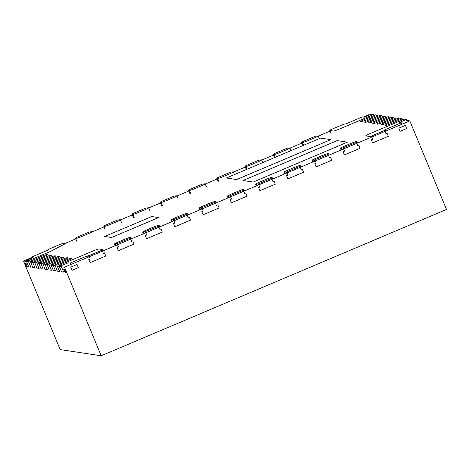 <?xml version="1.0" encoding="UTF-8"?>
<svg xmlns="http://www.w3.org/2000/svg" width="470" height="470" viewBox="0 0 470 470"><rect width="100%" height="100%" fill="white"/><g stroke="black" fill="none" stroke-linecap="round" stroke-linejoin="round"><path stroke-width="0.7" d="M144.971 231.734L142.668 232.109A6.004 0.417 157.5 0 1 142.61 232.08A6.004 0.417 157.5 0 1 147.363 229.66L152.074 227.668A6.004 0.417 157.5 0 1 158.361 225.459L159.23 225.588L158.155 226.146L158.59 226.211L144.971 231.734L145.453 232.903M144.055 233.496L143.532 232.239M159.747 226.846L159.23 225.588M145.4 231.798L146.71 234.965L145.3 235.564L146.611 238.725L162.309 232.074L160.999 228.913L159.9 229.378L158.59 226.211M242.99 180.504L337.172 140.601L347.418 142.146L253.242 182.054L242.99 180.504M385.864 125.402L385.183 125.296A6.004 0.417 157.5 0 1 385.124 125.267A6.004 0.417 157.5 0 1 389.877 122.852L400.264 118.558L402.173 118.845L392.156 123.193A6.004 0.417 157.5 0 1 385.864 125.402M402.796 119.838L402.173 118.845M201.477 207.793L199.174 208.169A6.004 0.417 157.5 0 1 199.116 208.139A6.004 0.417 157.5 0 1 203.868 205.719L208.58 203.721A6.004 0.417 157.5 0 1 214.872 201.518L215.736 201.648L214.661 202.206L215.096 202.27L201.477 207.793L201.959 208.962M200.561 209.555L200.038 208.298M216.259 202.905L215.736 201.648M201.912 207.858L203.222 211.024L201.806 211.618L203.116 214.784L219.149 207.993L217.839 204.826L216.406 205.437L215.096 202.27M342.748 147.938L340.445 148.309A6.004 0.417 157.5 0 1 340.386 148.279A6.004 0.417 157.5 0 1 345.139 145.864L349.845 143.867A6.004 0.417 157.5 0 1 356.137 141.658L357.006 141.793L355.931 142.351L356.36 142.416L342.748 147.938L343.229 149.108M341.831 149.701L341.308 148.444M357.523 143.05L357.006 141.793M343.176 148.003L344.487 151.164L343.077 151.763L344.387 154.93L360.085 148.279L358.774 145.113L357.676 145.577L356.36 142.416M260.38 181.778L265.086 179.781A6.004 0.417 157.5 0 1 271.378 177.572L272.242 177.707L271.166 178.265L271.601 178.33L258.418 183.917L255.68 184.222A6.004 0.417 157.5 0 1 255.627 184.193A6.004 0.417 157.5 0 1 260.38 181.778M272.764 178.964L272.242 177.707M258.418 183.917L259.728 187.078L258.629 187.542L259.939 190.708L275.32 184.193L274.01 181.026L272.911 181.491L271.601 178.33M258.471 185.021L257.983 183.852M257.067 185.615L256.544 184.358M401.38 120.438L404.359 119.174L406.274 119.462L399.394 122.482L401.327 122.776L384.848 129.755L385.259 129.82L384.184 130.378L384.619 130.443L371.429 136.03L369.561 136.47L365.848 135.912A6.862 0.482 157.5 0 1 365.783 135.877A6.862 0.482 157.5 0 1 371.218 133.11L401.38 120.438M409.816 120.896L64.49 267.207L101.179 355.778L446.5 209.461L409.816 120.896L406.673 120.42L406.274 119.462M401.932 124.233L401.327 122.776M385.776 131.077L385.259 129.82M371.429 136.03L372.739 139.196L371.329 139.796L372.639 142.956L388.338 136.306L387.027 133.145L385.929 133.609L384.619 130.443M371.482 137.134L371 135.965M370.084 137.728L369.561 136.47M288.633 169.805L293.339 167.808A6.004 0.417 157.5 0 1 299.631 165.605L300.495 165.734L299.425 166.292L299.854 166.357L286.671 171.944L283.933 172.255A6.004 0.417 157.5 0 1 283.88 172.226A6.004 0.417 157.5 0 1 288.633 169.805M301.017 166.991L300.495 165.734M286.671 171.944L287.981 175.11L286.571 175.704L287.881 178.87L303.573 172.22L302.263 169.053L301.164 169.523L299.854 166.357M286.724 173.048L286.236 171.879M285.319 173.642L284.802 172.384M314.489 159.906L312.186 160.282A6.004 0.417 157.5 0 1 312.133 160.252A6.004 0.417 157.5 0 1 316.886 157.832L321.592 155.84A6.004 0.417 157.5 0 1 327.884 153.631L328.747 153.761L327.678 154.325L328.107 154.389L314.489 159.906L314.976 161.081M313.572 161.674L313.055 160.411M329.27 155.024L328.747 153.761M314.923 159.976L316.234 163.137L314.824 163.736L316.134 166.897L331.826 160.246L330.516 157.086L329.417 157.55L328.107 154.389M229.73 195.82L227.427 196.196A6.004 0.417 157.5 0 1 227.374 196.166A6.004 0.417 157.5 0 1 232.121 193.746L236.833 191.754A6.004 0.417 157.5 0 1 243.125 189.545L243.989 189.674L242.914 190.233L243.348 190.303L229.73 195.82L230.218 196.989M228.814 197.588L228.291 196.325M244.512 190.938L243.989 189.674M230.165 195.884L231.475 199.051L230.059 199.65L231.369 202.811L247.067 196.16L245.757 193L244.659 193.464L243.348 190.303M381.763 124.785L381.082 124.679A6.004 0.417 157.5 0 1 381.029 124.65A6.004 0.417 157.5 0 1 385.776 122.229L396.163 117.935L398.078 118.223L388.055 122.576A6.004 0.417 157.5 0 1 381.763 124.785M398.701 119.215L398.078 118.223M398.795 128.157L405.393 125.361L406.703 128.527L400.105 131.318L398.795 128.157M315.37 136.23L318.108 135.918A6.004 0.417 157.5 0 1 318.161 135.948A6.004 0.417 157.5 0 1 313.414 138.368L308.702 140.36A6.004 0.417 157.5 0 1 302.41 142.569L301.546 142.439L302.621 141.881L302.187 141.817L315.37 136.23M302.85 145.588L301.546 142.439M245.904 166.509L245.04 166.38L246.11 165.822L245.681 165.757L258.864 160.17L261.602 159.859A6.004 0.417 157.5 0 1 261.655 159.888A6.004 0.417 157.5 0 1 256.902 162.309L252.196 164.306A6.004 0.417 157.5 0 1 245.904 166.509L247.032 169.241M246.345 169.529L245.04 166.38M381.681 115.749L371.658 120.103A6.004 0.417 157.5 0 1 365.366 122.306L364.685 122.206A6.004 0.417 157.5 0 1 364.632 122.177A6.004 0.417 157.5 0 1 369.379 119.756L379.766 115.461L381.681 115.749L382.304 116.742M379.443 117.847L383.867 116.078L385.776 116.366L375.759 120.719A6.004 0.417 157.5 0 1 369.467 122.929L368.786 122.823A6.004 0.417 157.5 0 1 368.727 122.793A6.004 0.417 157.5 0 1 373.48 120.373L379.443 117.847M386.399 117.359L385.776 116.366M377.58 115.132L367.558 119.48A6.004 0.417 157.5 0 1 361.271 121.689L360.584 121.583A6.004 0.417 157.5 0 1 360.531 121.554A6.004 0.417 157.5 0 1 365.284 119.139L375.665 114.844L377.58 115.132L378.203 116.125M369.426 116.337L340.703 128.504A6.862 0.482 157.5 0 1 333.512 131.03L329.799 130.466L330.874 129.908L330.439 129.843L343.623 124.256L345.908 123.88L362.388 116.895L364.321 117.189L371.57 114.222L373.48 114.51L369.426 116.337M331.109 133.633L329.799 130.466M374.102 115.502L373.48 114.51M226.37 177.995L320.546 138.092L330.839 139.643L236.663 179.552L226.37 177.995M287.117 148.197L289.855 147.891A6.004 0.417 157.5 0 1 289.908 147.921A6.004 0.417 157.5 0 1 285.155 150.335L280.449 152.333A6.004 0.417 157.5 0 1 274.157 154.542L273.293 154.413L274.368 153.849L273.934 153.784L287.117 148.197M274.598 157.562L273.293 154.413M202.358 184.111L205.09 183.805A6.004 0.417 157.5 0 1 205.149 183.835A6.004 0.417 157.5 0 1 200.396 186.249L195.684 188.247A6.004 0.417 157.5 0 1 189.398 190.456L188.529 190.321L189.604 189.763L189.169 189.698L202.358 184.111M189.839 193.487L188.529 190.321M145.847 208.051L148.585 207.746A6.004 0.417 157.5 0 1 148.643 207.775A6.004 0.417 157.5 0 1 143.891 210.196L139.179 212.187A6.004 0.417 157.5 0 1 132.887 214.396L132.023 214.267L133.098 213.703L132.663 213.638L145.847 208.051M133.333 217.428L132.023 214.267M89.341 231.998L92.079 231.687A6.004 0.417 157.5 0 1 92.132 231.716A6.004 0.417 157.5 0 1 87.379 234.136L82.673 236.134A6.004 0.417 157.5 0 1 76.381 238.337L75.517 238.208L76.592 237.65L76.158 237.585L89.341 231.998M76.827 241.368L75.517 238.208M65.03 243.842L50.002 251.673L28.159 260.827L26.244 260.539L33.129 257.519L31.19 257.225L47.67 250.24L47.264 250.181L48.334 249.617L47.905 249.552L61.088 243.965L62.956 243.53L65.03 243.842M26.244 260.539L28.658 266.831L30.938 267.177L28.159 260.827M25.186 263.341L26.496 266.508L27.407 266.643L26.097 263.482L25.186 263.341M104.704 236.481L151.792 216.529L158.625 217.563L111.537 237.514L104.704 236.481M54.855 255.833L55.536 255.939A6.004 0.417 157.5 0 1 55.595 255.968A6.004 0.417 157.5 0 1 50.842 258.388L40.455 262.683L38.546 262.395L48.563 258.042A6.004 0.417 157.5 0 1 54.855 255.833M38.546 262.395L40.984 268.693L43.234 269.034L40.455 262.683M54.937 259.005L44.556 263.3L42.641 263.012L52.663 258.659A6.004 0.417 157.5 0 1 58.956 256.455L59.637 256.555A6.004 0.417 157.5 0 1 59.69 256.585A6.004 0.417 157.5 0 1 54.937 259.005M42.641 263.012L45.055 269.31L47.335 269.651L44.556 263.3M63.139 260.245L52.752 264.539L50.842 264.252L60.859 259.898A6.004 0.417 157.5 0 1 67.151 257.689L67.833 257.795A6.004 0.417 157.5 0 1 67.892 257.824A6.004 0.417 157.5 0 1 63.139 260.245M50.842 264.252L53.345 270.561L55.53 270.89L52.752 264.539M67.239 260.862L56.852 265.156L54.937 264.868L64.96 260.515A6.004 0.417 157.5 0 1 71.252 258.312L71.933 258.412A6.004 0.417 157.5 0 1 71.986 258.441A6.004 0.417 157.5 0 1 67.239 260.862M54.937 264.868L57.358 271.166L59.631 271.507L56.852 265.156M59.038 259.622L48.657 263.917L46.742 263.629L56.764 259.281A6.004 0.417 157.5 0 1 63.05 257.072L63.738 257.178A6.004 0.417 157.5 0 1 63.791 257.208A6.004 0.417 157.5 0 1 59.038 259.622M46.742 263.629L49.156 269.927L51.436 270.268L48.657 263.917M63.092 263.664L91.82 251.491A6.862 0.482 157.5 0 1 99.011 248.971L102.719 249.529L101.649 250.093L102.078 250.158L88.895 255.745L86.615 256.121L70.136 263.1L68.197 262.812L60.953 265.773L59.038 265.485L63.092 263.664M103.241 250.792L102.719 249.529M88.895 255.745L90.205 258.905L88.795 259.505L90.105 262.665L105.797 256.015L104.487 252.854L103.388 253.318L102.078 250.158M88.948 256.849L88.46 255.68M87.543 257.442L87.026 256.179M87.22 257.578L86.615 256.121M70.735 264.563L70.136 263.1M59.038 265.485L61.453 271.783L63.732 272.124L60.953 265.773M63.673 269.151L64.631 269.298L65.941 272.459L64.983 272.318L63.673 269.151M70.741 267.154L77.021 264.493L78.331 267.653L72.051 270.315L70.741 267.154M117.594 220.025L120.332 219.719A6.004 0.417 157.5 0 1 120.385 219.749A6.004 0.417 157.5 0 1 115.638 222.163L110.926 224.161A6.004 0.417 157.5 0 1 104.634 226.37L103.77 226.234L104.845 225.676L104.41 225.612L117.594 220.025M105.08 229.401L103.77 226.234M174.106 196.084L176.838 195.773A6.004 0.417 157.5 0 1 176.896 195.802A6.004 0.417 157.5 0 1 172.143 198.222L167.432 200.22A6.004 0.417 157.5 0 1 161.145 202.423L160.276 202.294L161.351 201.736L160.916 201.671L174.106 196.084M161.586 205.461L160.276 202.294M217.651 178.483L216.787 178.353L217.857 177.795L217.428 177.725L230.611 172.143L233.349 171.832A6.004 0.417 157.5 0 1 233.402 171.861A6.004 0.417 157.5 0 1 228.649 174.282L223.943 176.274A6.004 0.417 157.5 0 1 217.651 178.483L218.961 181.643M218.098 181.514L216.787 178.353M373.568 123.545L372.88 123.44A6.004 0.417 157.5 0 1 372.828 123.41A6.004 0.417 157.5 0 1 377.58 120.996L387.967 116.701L389.877 116.989L379.86 121.336A6.004 0.417 157.5 0 1 373.568 123.545M390.5 117.982L389.877 116.989M377.663 124.162L376.981 124.062A6.004 0.417 157.5 0 1 376.928 124.033A6.004 0.417 157.5 0 1 381.681 121.613L392.062 117.318L393.978 117.606L383.955 121.959A6.004 0.417 157.5 0 1 377.663 124.162M394.6 118.599L393.978 117.606M173.224 219.766L170.921 220.136A6.004 0.417 157.5 0 1 170.863 220.107A6.004 0.417 157.5 0 1 175.616 217.692L180.327 215.695A6.004 0.417 157.5 0 1 186.613 213.486L187.483 213.615L186.408 214.179L186.843 214.244L173.224 219.766L173.706 220.935M172.308 221.529L171.785 220.271M188.006 214.878L187.483 213.615M173.653 219.831L174.963 222.992L173.553 223.591L174.863 226.751L190.562 220.101L189.251 216.94L188.153 217.404L186.843 214.244M116.719 243.707L114.41 244.083A6.004 0.417 157.5 0 1 114.357 244.053A6.004 0.417 157.5 0 1 119.11 241.633L123.816 239.635A6.004 0.417 157.5 0 1 130.108 237.432L130.971 237.562L129.902 238.12L130.331 238.184L116.719 243.707L117.2 244.876M115.802 245.469L115.279 244.212M131.494 238.819L130.971 237.562M117.148 243.771L118.458 246.932L117.048 247.531L118.358 250.698L134.05 244.047L132.74 240.881L131.641 241.351L130.331 238.184M33.329 259.892L40.367 256.802A6.004 0.417 157.5 0 1 46.653 254.599L47.341 254.699A6.004 0.417 157.5 0 1 47.394 254.728A6.004 0.417 157.5 0 1 42.641 257.149L32.26 261.443L30.344 261.156L33.329 259.892M30.344 261.156L32.759 267.454L35.038 267.794L32.26 261.443M37.424 260.509L44.462 257.425A6.004 0.417 157.5 0 1 50.754 255.216L51.436 255.322A6.004 0.417 157.5 0 1 51.494 255.351A6.004 0.417 157.5 0 1 46.742 257.766L36.355 262.06L34.445 261.772L37.424 260.509M34.445 261.772L36.86 268.07L39.139 268.411L36.355 262.06M363.322 117.036L368.821 114.709L370.007 114.886M64.49 267.207L23.5 261.02L60.184 349.586L101.179 355.778M23.5 261.02L31.378 257.683M64.302 243.73L75.788 238.866M92.214 231.91L104.04 226.893M120.467 219.937L132.293 214.925M148.72 207.963L160.552 202.952M176.973 195.996L188.805 190.979M205.226 184.023L217.058 179.011M233.478 172.049L245.311 167.038M261.731 160.082L273.563 155.071M289.99 148.109L301.816 143.097M318.243 136.136L330.069 131.124M143.362 233.79L142.668 232.109M199.868 209.849L199.174 208.169M341.138 149.995L340.445 148.309M256.379 185.909L255.68 184.222M284.632 173.935L283.933 172.255M312.885 161.962L312.186 160.282M228.126 197.876L227.427 196.196M303.544 145.295L302.41 142.569M275.285 157.268L274.157 154.542M190.708 193.617L189.398 190.456M134.197 217.557L132.887 214.396M162.456 205.59L161.145 202.423M171.615 221.822L170.921 220.136M115.109 245.763L114.41 244.083M143.327 233.807L142.61 232.08M199.832 209.867L199.116 208.139M341.103 150.006L340.386 148.279M256.338 185.92L255.627 184.193M284.597 173.953L283.88 172.226M312.85 161.98L312.133 160.252M228.085 197.893L227.374 196.166M319.271 138.632L318.161 135.948M262.765 162.573L261.655 159.888M291.018 150.6L289.908 147.921M206.459 186.995L205.149 183.835M149.954 210.936L148.643 207.775M121.695 222.909L120.385 219.749M178.206 198.969L176.896 195.802M234.512 174.546L233.402 171.861M171.579 221.834L170.863 220.107M115.074 245.775L114.357 244.053"/></g></svg>
